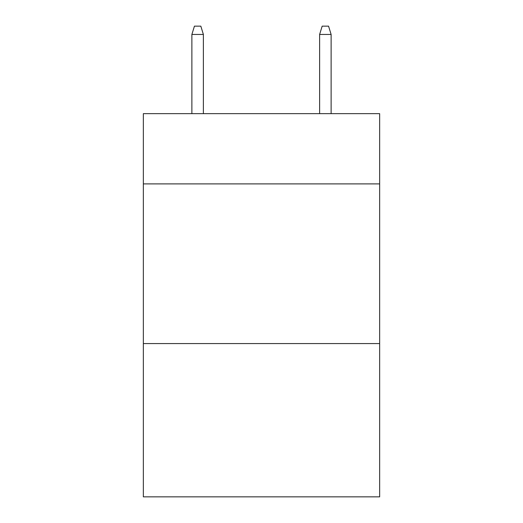 <?xml version="1.0" encoding="UTF-8"?>
<svg xmlns="http://www.w3.org/2000/svg" width="523" height="523" viewBox="0 0 523 523"><rect width="100%" height="100%" fill="white"/><g stroke="black" fill="none" stroke-linecap="round" stroke-linejoin="round"><path stroke-width="0.78" d="M379.652 183.9L379.652 113.648L143.348 113.648L143.348 183.9L379.652 183.9L379.652 496.85L143.348 496.85L143.348 183.9M379.652 343.572L143.348 343.572M203.382 113.648L203.382 34.453L191.882 34.453L191.882 113.648M191.882 34.453L194.438 26.15L200.825 26.15L203.382 34.453M319.618 34.453L322.175 26.15L328.562 26.15L331.118 34.453L319.618 34.453L319.618 113.648M331.118 34.453L331.118 113.648"/></g></svg>
